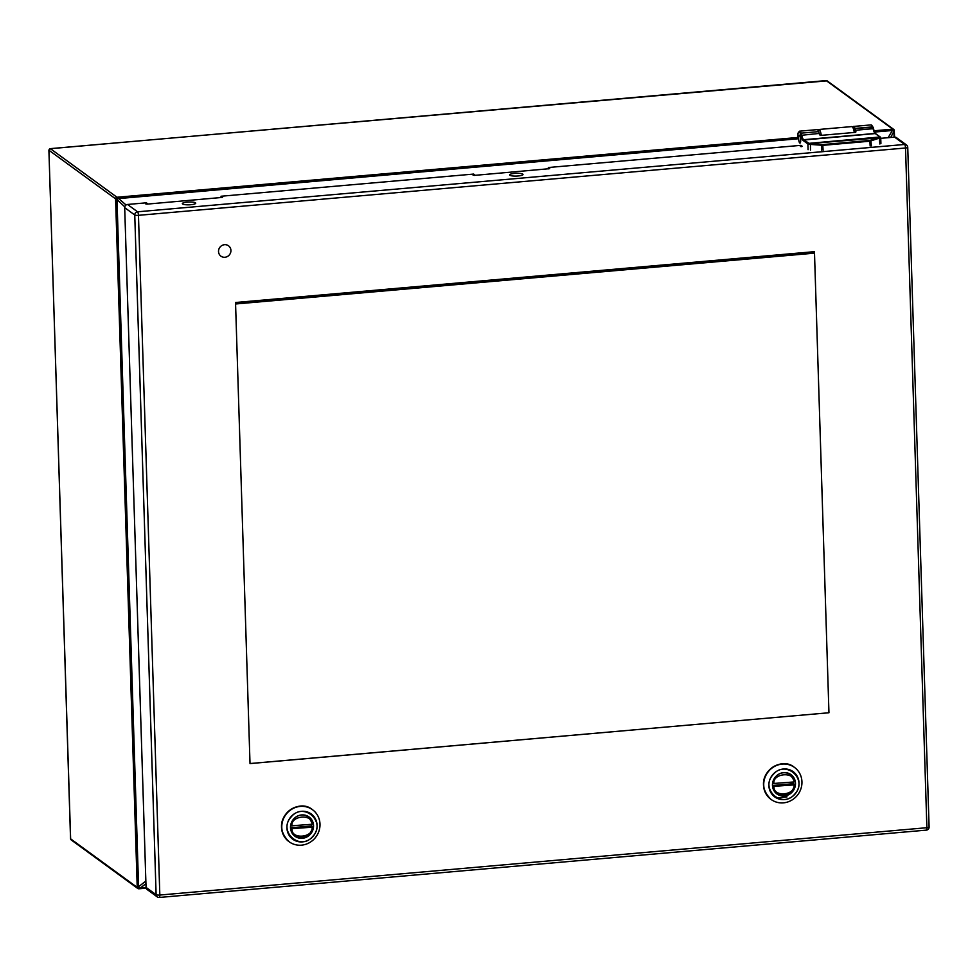 <?xml version="1.0" encoding="UTF-8"?>
<svg xmlns="http://www.w3.org/2000/svg" width="978" height="978" viewBox="0 0 978 978"><rect width="100%" height="100%" fill="white"/><g stroke="black" fill="none" stroke-linecap="round" stroke-linejoin="round"><path stroke-width="1.47" d="M230.93 250.417A6.443 6.088 -53.9 0 1 220.93 256.175A6.443 6.088 -53.9 0 1 219.818 247.385A6.443 6.088 -53.9 0 1 230.93 250.417M792.376 791.85A11.956 11.284 -53.9 0 1 776.935 793.965A11.956 11.284 -53.9 0 1 774.857 777.657A11.956 11.284 -53.9 0 1 791.019 774.649A11.956 11.284 -53.9 0 1 792.376 791.85M794.796 794.026C808.488 779.649 785.652 759.148 773.158 774.588C759.466 788.953 782.302 809.466 794.796 794.026L794.857 793.965M768.891 770.957A19.829 18.729 126.1 0 0 771.153 799.491A19.829 18.729 126.1 0 0 796.777 795.994A19.829 18.729 126.1 0 0 794.515 767.449A19.829 18.729 126.1 0 0 768.891 770.957M772.473 785.505L793.513 783.659A11.577 10.929 126.1 0 0 793.561 781.997M793.513 783.659L794.784 784.588L794.014 784.894L772.547 786.434M772.534 783.561L793.916 781.96C795.028 771.153 772.155 773.158 773.94 783.72M794.784 784.588L794.014 784.894C795.786 795.444 772.926 797.449 774.038 786.642M310.429 834.161A11.956 11.284 -53.9 0 1 294.977 836.276A11.956 11.284 -53.9 0 1 292.899 819.967A11.956 11.284 -53.9 0 1 309.06 816.96A11.956 11.284 -53.9 0 1 310.429 834.161M312.85 836.337C326.542 821.96 303.693 801.459 291.199 816.899C277.507 831.263 300.344 851.777 312.85 836.337L312.899 836.276M286.945 813.268A19.829 18.729 126.1 0 0 289.195 841.801A19.829 18.729 126.1 0 0 314.818 838.305A19.829 18.729 126.1 0 0 312.569 809.76A19.829 18.729 126.1 0 0 286.945 813.268M290.515 827.816L311.566 825.97A11.577 10.929 126.1 0 0 311.603 824.307M311.566 825.97L312.838 826.899L312.055 827.205L290.6 828.745M290.576 825.872L311.97 824.271C313.07 813.464 290.209 815.469 291.982 826.031M312.838 826.899L312.055 827.205C313.84 837.755 290.967 839.772 292.08 828.953M799.747 142.959A3.924 0.99 85 0 1 798.61 138.778A3.924 0.99 85 0 1 799.295 135.221A3.924 0.99 85 0 1 800.627 139.047A3.924 0.99 85 0 1 799.98 143.032A3.924 0.99 85 0 1 799.747 142.959M235.527 302.495L250.013 763.586L828.953 712.754L814.454 251.664L235.527 302.495M813.684 251.737L813.708 252.63L235.551 303.388M549.734 168.656L474.342 175.392L473.095 175.221L475.063 175.111L473.658 174.072L221.04 196.248L221.089 197.617M801.63 146.651L800.371 146.492L802.351 146.37L800.933 145.343L548.328 167.519L548.365 168.888M926.178 830.065A3.02 0.77 85 0 0 926.349 830.126A3.02 3.02 0 0 0 929.1 827.021A3.02 0.636 -1.8 0 1 926.887 827.706A3.02 0.77 85 0 1 926.349 830.126L159.292 897.462A3.02 0.77 85 0 1 159.121 897.413A3.02 2.848 126.1 0 1 157.238 896.899A3.02 3.02 0 0 0 159.292 897.462A3.02 0.77 85 0 0 159.83 895.041L926.887 827.706L905.518 147.996L138.46 215.331L159.83 895.041A3.02 0.636 178.2 0 1 156.113 894.711A3.02 2.848 126.1 0 0 157.238 896.899L147.189 889.564A3.02 2.848 -53.9 0 1 146.052 887.376L156.113 894.711L134.756 215.001L124.695 207.666A3.02 2.848 -53.9 0 1 127.507 204.463L137.568 211.798L904.626 144.463L894.577 137.128L880.75 138.338M874.136 130.771L892.767 129.145A1.504 1.43 -53.9 0 1 894.271 130.49L894.564 137.128A3.02 2.848 -53.9 0 1 896.447 137.629L906.496 144.964A3.02 2.848 126.1 0 0 904.626 144.463A3.02 0.77 85 0 1 905.518 147.996A3.02 0.636 178.2 0 0 907.743 147.311A3.02 3.02 0 0 0 906.496 144.964A3.02 2.848 126.1 0 1 907.633 147.152A3.02 0.636 178.2 0 1 907.743 147.311L929.1 827.021A3.02 0.636 -1.8 0 0 928.99 826.862M124.695 207.666L146.052 887.376M222.458 197.397L147.067 204.121L145.808 203.95L147.788 203.84L146.37 202.813L127.507 204.463M522.765 174.121A6.687 1.406 178.2 0 1 523.01 174.475A6.687 1.406 178.2 0 1 516.36 176.089A6.687 1.406 178.2 0 1 509.636 174.891A6.687 1.406 178.2 0 1 515.406 173.326A6.687 1.406 178.2 0 1 522.765 174.121M195.49 202.849A6.687 1.406 178.2 0 1 195.722 203.204A6.687 1.406 178.2 0 1 189.084 204.818A6.687 1.406 178.2 0 1 182.348 203.632A6.687 1.406 178.2 0 1 188.118 202.055A6.687 1.406 178.2 0 1 195.49 202.849M222.458 197.287L221.04 196.248M549.734 168.546L548.328 167.519M250.013 763.537L828.953 712.754M70.612 838.439L70.624 838.843A1.504 1.43 126.1 0 0 71.198 839.931L70.538 838.672L48.9 150.196L70.624 838.843L137.226 887.401L115.587 198.852L48.986 150.294A1.504 1.43 126.1 0 1 50.404 148.693L50.208 148.717M888.146 137.69L892.339 130.502L894.357 130.624L893.709 129.402L827.119 80.832A1.504 1.43 126.1 0 0 826.178 80.587L825.811 80.612M48.986 150.147L50.281 148.644L827.119 80.832M894.149 130.844L890.701 137.458M798.598 138.729L115.587 198.852A1.504 1.43 -53.9 0 1 116.993 197.25L50.404 148.693L826.178 80.587L892.767 129.145A2.518 0.636 -95 0 1 893.207 130.001M124.781 206.871L116.553 199.109M117.005 200.135L138.583 886.716L138.191 887.669L137.226 887.401A1.504 1.43 -53.9 0 0 137.788 888.501L71.198 839.931M145.942 883.635L140.184 888.146L138.191 887.669M814.503 253.155L235.576 303.987M799.576 131.174L817.131 129.634A7.922 2.017 85 0 1 818.672 131.614L818.672 131.614A7.152 1.809 85 0 1 819.197 133.436L800.896 135.355A6.491 1.65 85 0 0 800.42 133.705L801.116 133.155L800.42 133.705A7.274 1.846 85 0 0 798.366 132.458A7.274 1.846 85 0 0 797.755 138.803L797.95 133.546L799.576 131.174A7.922 2.017 85 0 1 801.116 133.155A7.152 1.809 85 0 1 801.642 134.976A10.061 2.555 -95 0 0 803.366 139.451A6.296 1.601 -95 0 0 803.623 139.707L809.295 143.57L808.855 144.304L822.938 145.331L869.992 141.199L880.726 137.666A0.66 0.636 -7 0 1 880.726 137.727L880.909 143.497M810.493 150.111L810.444 143.766L809.295 143.57L880.726 137.727M810.444 143.766L822.767 144.585L869.821 140.453L880.053 137.116A0.66 0.636 -7 0 1 880.726 137.666L880.371 137.103A0.66 0.623 -53.9 0 1 880.542 137.311M879.968 136.993L875.09 133.436A0.66 0.623 -53.9 0 1 875.493 133.546L880.371 137.103A0.66 0.623 -53.9 0 0 879.968 136.993L808.733 143.375L808.183 144.096L808.855 144.304M799.515 135.245A3.973 1.015 -95 0 0 799.295 135.172A3.973 1.015 -95 0 0 798.598 138.79A3.973 1.015 -95 0 0 799.76 143.008A3.973 1.015 -95 0 0 799.98 143.094A3.973 1.015 -95 0 0 800.676 139.475A3.973 1.015 -95 0 0 799.515 135.245M819.197 133.436A10.061 2.555 -95 0 0 819.454 134.487L820.249 135.441L855.64 132.336L855.823 131.297A10.061 2.555 -95 0 1 855.567 130.245A7.152 1.809 -95 0 0 855.041 128.424L855.041 128.424A7.922 2.017 -95 0 0 853.488 126.443A7.922 2.017 -95 0 0 852.938 126.847M855.933 131.908A8.032 2.042 85 0 0 855.823 131.297L855.64 132.336M795.004 794.099A15.648 14.78 126.1 0 0 794.234 772.51A15.648 14.78 126.1 0 0 772.95 774.405A15.648 14.78 126.1 0 0 773.659 796.055A15.648 14.78 126.1 0 0 795.004 794.099M794.393 767.363A19.829 18.729 126.1 0 0 794.27 767.265A19.829 18.729 126.1 0 0 767.461 772.253A19.829 18.729 126.1 0 0 770.909 799.307A19.829 18.729 126.1 0 0 771.031 799.405M776.129 776.165A11.577 10.929 -53.9 0 1 783.329 772.779A11.577 10.929 -53.9 0 1 790.505 774.735A11.577 10.929 -53.9 0 1 794.698 781.654M794.772 784.711A11.577 10.929 -53.9 0 1 788.048 794.283A11.577 10.929 -53.9 0 1 776.862 793.439A11.577 10.929 -53.9 0 1 772.669 786.532M772.583 783.598A11.577 10.929 -53.9 0 1 773.83 779.319M777.865 797.938L787.045 796.85M313.046 836.41A15.648 14.78 126.1 0 0 312.288 814.821A15.648 14.78 126.1 0 0 290.992 816.716A15.648 14.78 126.1 0 0 291.701 838.366A15.648 14.78 126.1 0 0 313.046 836.41M312.447 809.674A19.829 18.729 126.1 0 0 312.312 809.576A19.829 18.729 126.1 0 0 285.503 814.564A19.829 18.729 126.1 0 0 288.95 841.63A19.829 18.729 126.1 0 0 289.072 841.716M294.17 818.476A11.577 10.929 -53.9 0 1 301.371 815.09A11.577 10.929 -53.9 0 1 308.547 817.058A11.577 10.929 -53.9 0 1 312.74 823.965M312.826 827.021A11.577 10.929 -53.9 0 1 306.09 836.593A11.577 10.929 -53.9 0 1 294.916 835.75A11.577 10.929 -53.9 0 1 290.723 828.843M290.625 825.909A11.577 10.929 -53.9 0 1 291.872 821.63M855.334 132.36L853.134 128.069M854.271 132.458A7.922 2.017 -95 0 0 851.789 126.59L818.818 129.487A7.922 2.017 85 0 1 821.3 135.355M134.756 215.001A3.02 0.636 -1.8 0 0 138.46 215.331A3.02 0.77 85 0 0 137.568 211.798A3.02 2.848 126.1 0 0 134.756 215.001M146.187 888.158L138.864 888.794A2.518 0.636 -95 0 1 138.717 888.745A1.504 1.43 -53.9 0 1 137.788 888.501L138.864 888.794A2.518 0.636 -95 0 0 139.12 888.501M117.433 198.106A2.518 0.636 -95 0 0 116.993 197.25L797.681 137.495M892.339 130.502L874.613 132.054M118.509 198.436L126.064 204.989M894.1 137.165L893.941 131.932M138.583 886.716L145.856 881.031M140.184 888.146L146.077 887.633M879.259 137.727L879.87 144.023M808.5 143.265A0.66 0.623 126.1 0 0 807.889 143.962A3.142 0.66 -1.8 0 0 808.183 144.096M871.41 145.869L870.823 140.27M869.821 140.453L870.151 146.052M823.097 150.184L822.767 144.585M821.63 144.597L821.654 150.233M875.493 133.546L802.73 140.111A6.944 1.76 -95 0 0 803.011 140.404A0.66 0.623 126.1 0 1 803.623 139.707L875.09 133.436A6.296 1.601 85 0 1 874.833 133.179A10.061 2.555 85 0 1 873.11 128.705A7.152 1.809 -95 0 0 872.584 126.883L855.041 128.424L873.146 127.311A6.491 1.65 -95 0 1 873.586 128.803M872.584 126.883L871.043 124.903A7.922 2.017 -95 0 1 872.584 126.883M803.011 140.404L807.889 143.962L808.072 149.707M801.116 133.155L818.672 131.614L801.116 133.155M855.567 130.245L873.11 128.705L875.408 133.485M873.134 127.14L873.623 128.974A10.721 2.714 85 0 0 875.102 133.216M800.896 135.355A10.721 2.714 -95 0 0 802.73 140.111M794.515 767.449L794.27 767.265C779.319 754.466 749.588 778.085 770.909 799.307L771.153 799.491M794.735 781.715L790.505 774.735L788.525 773.292M794.833 784.649C791.874 794.466 785.884 797.4 776.862 793.439L774.882 791.997M312.569 809.76L312.312 809.576C297.361 796.777 267.642 820.395 288.95 841.63L289.195 841.801M312.777 824.026L308.547 817.058L306.566 815.603M312.874 826.96C309.916 836.777 303.926 839.711 294.916 835.75L292.935 834.307M855.383 132.36L854.173 128.228L851.789 126.59M817.742 129.927L818.818 129.487M853.488 126.443L871.043 124.903"/></g></svg>
